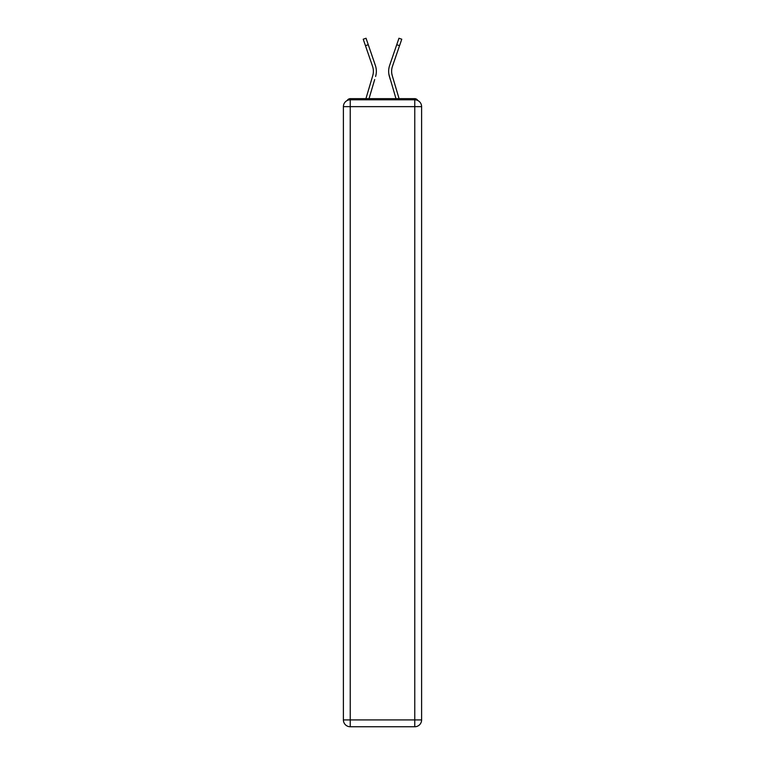 <?xml version="1.0" encoding="UTF-8"?>
<svg xmlns="http://www.w3.org/2000/svg" width="765" height="765" viewBox="0 0 765 765"><rect width="100%" height="100%" fill="white"/><g stroke="black" fill="none" stroke-linecap="round" stroke-linejoin="round"><path stroke-width="1.15" d="M421.601 106.641A6.837 6.837 0 0 0 414.764 99.804A6.837 6.837 0 0 1 421.601 106.641L421.601 719.913L414.764 719.913L414.764 726.75L350.236 726.75A6.837 6.837 0 0 1 343.399 719.913L343.399 106.641A6.837 6.837 0 0 1 350.236 99.804L414.764 99.804L414.764 106.641L350.236 106.641L350.236 719.913L414.764 719.913L414.764 106.641L421.601 106.641L421.534 105.733M343.399 106.641L350.236 106.641L350.236 99.804A6.837 6.837 0 0 0 343.399 106.641L343.466 105.733M417.795 100.521A3.423 3.423 0 0 0 414.764 98.666L350.236 98.666A3.423 3.423 0 0 0 347.205 100.521M414.764 98.666L400.286 98.666M364.714 98.666L350.236 98.666M373.205 73.641L372.746 75.649L373.205 73.641M369.017 98.666L374.687 79.55M371.847 78.709L365.928 98.666L371.847 78.709M391.795 73.641L392.254 75.649L391.795 73.641M390.313 79.55L389.404 76.49A18.236 18.236 0 0 1 389.643 65.388L398.957 38.25L401.768 39.216L392.445 66.345A15.271 15.271 0 0 0 392.254 75.649L399.072 98.666M414.764 726.75A6.837 6.837 0 0 0 421.601 719.913A6.837 6.837 0 0 1 414.764 726.75M392.445 66.345A15.271 15.271 0 0 0 391.623 71.308A15.271 15.271 0 0 1 392.445 66.345A15.271 15.271 0 0 0 391.623 71.308A15.271 15.271 0 0 1 392.445 66.345A15.271 15.271 0 0 0 391.623 71.308A15.271 15.271 0 0 1 392.445 66.345A15.271 15.271 0 0 0 391.623 71.308A15.271 15.271 0 0 1 392.445 66.345A15.271 15.271 0 0 0 391.623 71.308A15.271 15.271 0 0 1 392.445 66.345A15.271 15.271 0 0 0 391.623 71.308A15.271 15.271 0 0 1 392.445 66.345A15.271 15.271 0 0 0 391.623 71.308A15.271 15.271 0 0 1 392.445 66.345A15.271 15.271 0 0 0 391.623 71.308A15.271 15.271 0 0 1 392.445 66.345A15.271 15.271 0 0 0 391.623 71.308A15.271 15.271 0 0 1 392.445 66.345A15.271 15.271 0 0 0 391.623 71.308A15.271 15.271 0 0 1 392.445 66.345A15.271 15.271 0 0 0 391.623 71.308A15.271 15.271 0 0 1 392.445 66.345A15.271 15.271 0 0 0 391.623 71.308M365.46 45.68L363.232 39.216L366.043 38.25L368.261 44.714L365.46 45.68L372.555 66.345A15.271 15.271 0 0 1 372.746 75.649L365.928 98.666M372.555 66.345A15.271 15.271 0 0 1 373.377 71.308A15.271 15.271 0 0 0 372.555 66.345A15.271 15.271 0 0 1 373.377 71.308A15.271 15.271 0 0 0 372.555 66.345A15.271 15.271 0 0 1 373.377 71.308A15.271 15.271 0 0 0 372.555 66.345A15.271 15.271 0 0 1 373.377 71.308A15.271 15.271 0 0 0 372.555 66.345A15.271 15.271 0 0 1 373.377 71.308A15.271 15.271 0 0 0 372.555 66.345A15.271 15.271 0 0 1 373.377 71.308A15.271 15.271 0 0 0 372.555 66.345A15.271 15.271 0 0 1 373.377 71.308M376.064 74.492L375.596 76.49A18.236 18.236 0 0 0 375.357 65.388L368.261 44.714M375.357 65.388L372.182 56.151M395.983 98.666L388.936 74.492M389.643 65.388L392.818 56.151M350.236 726.75L350.236 719.913L343.399 719.913A6.837 6.837 0 0 0 350.236 726.75M399.54 45.68L396.739 44.714"/></g></svg>
